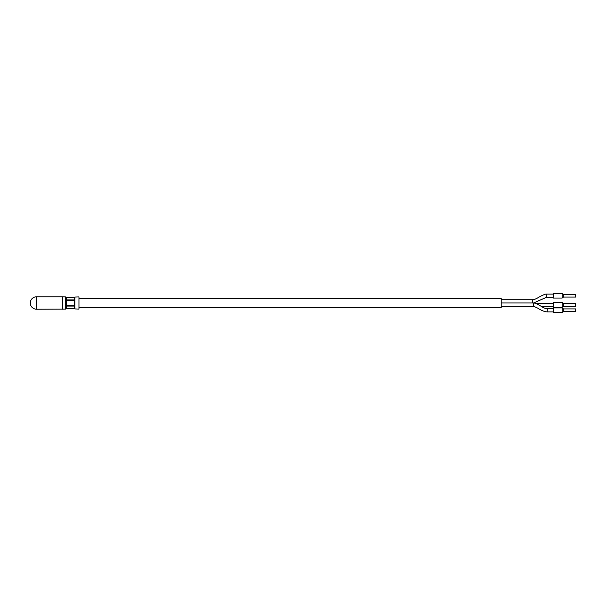 <?xml version="1.0" encoding="UTF-8"?>
<svg xmlns="http://www.w3.org/2000/svg" width="606" height="606" viewBox="0 0 606 606"><rect width="100%" height="100%" fill="white"/><g stroke="black" fill="none" stroke-linecap="round" stroke-linejoin="round"><path stroke-width="0.91" d="M65.592 309.075L65.592 296.925A0.992 0.992 0 0 1 66.387 297.379L74.258 297.379A0.992 0.992 0 0 1 74.947 297.069L74.947 308.931A0.992 0.992 0 0 1 74.258 308.621L66.387 308.621A0.992 0.992 0 0 1 65.592 309.075L36.481 309.204A6.181 6.181 0 0 1 30.3 303.023L30.3 302.977A6.181 6.181 0 0 1 36.481 296.796L62.569 296.796L62.569 309.204M74.182 299.917L74.182 297.485L66.44 297.485L66.44 299.917L74.182 299.917L74.182 300.561L66.44 300.561L66.44 305.439L74.182 305.439L74.182 300.561M74.182 305.439L74.182 306.083L66.44 306.083L66.546 307.84M66.44 308.515L74.182 308.515L74.182 306.083M66.44 306.083L66.44 305.439M66.44 300.561L66.44 299.917M65.592 296.925L62.569 296.796M74.947 308.931L78.954 309.075L78.954 296.925L74.947 297.069M66.546 299.243L66.546 298.652M66.546 304.083L66.546 301.917M547.271 309.105L547.188 311.386M533.492 305.644L533.477 303.364M532.591 300.265L532.636 302.932M546.385 296.895L546.157 294.614M78.954 307.469L501.223 307.469L501.223 298.531L78.954 298.531M563.285 294.342L563.285 297.076L575.7 297.076L575.7 294.342L563.285 294.342A1.863 1.863 0 0 0 562.141 293.349L553.361 293.349L553.361 298.069L562.141 298.069L562.141 293.349M563.285 297.076A1.863 1.863 0 0 1 562.141 298.069M563.285 308.924L563.285 311.658L575.7 311.658L575.7 308.924L563.285 308.924A1.863 1.863 0 0 0 562.141 307.931L553.361 307.931L553.361 312.651L562.141 312.651L562.141 307.931M563.285 311.658A1.863 1.863 0 0 1 562.141 312.651M563.285 303.508L563.285 306.235L575.7 306.235L575.7 303.508L563.285 303.508A1.863 1.863 0 0 0 562.141 302.515L553.361 302.515L553.361 307.227L562.141 307.227L562.141 302.515M563.285 306.235A1.863 1.863 0 0 1 562.141 307.227M36.481 309.204L36.481 296.796M553.361 306.485L541.325 306.485M534.765 306.485L501.223 306.485M553.361 311.901L547.135 311.901C544.324 311.658 541.294 310.446 538.045 308.28L533.485 306.166L501.223 306.166M501.223 302.932L533.485 302.932C538.37 303.417 542.984 308.689 547.248 308.674L553.361 308.674M533.81 302.947L546.324 297.326L553.361 297.326M501.223 299.834L532.598 299.834C533.962 299.758 536.083 298.879 538.961 297.205C540.62 296.122 545.112 294.039 545.998 294.099L553.361 294.099M553.361 303.258L535.325 303.258"/></g></svg>
